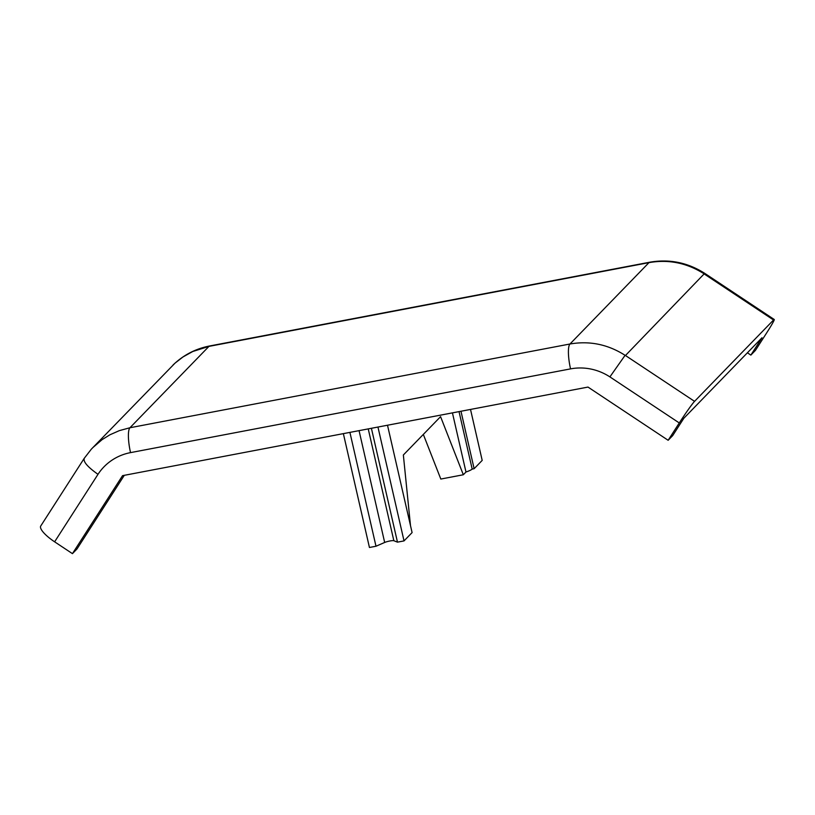 <?xml version="1.0" encoding="UTF-8"?>
<svg xmlns="http://www.w3.org/2000/svg" width="815" height="815" viewBox="0 0 815 815"><rect width="100%" height="100%" fill="white"/><g stroke="black" fill="none" stroke-linecap="round" stroke-linejoin="round"><path stroke-width="1.22" d="M679.282 422.954A21.414 1.131 -56.4 0 1 694.553 401.357L773.547 320A21.414 1.131 -56.4 0 1 774.25 319.5L704.832 273.412L704.16 273.871C687.025 262.929 668.616 259.19 648.964 262.644L569.97 344.001C589.571 340.609 607.949 344.378 625.085 355.32L609.905 376.897L679.282 422.954L668.147 440.283L587.992 387.074L122.545 475.654L72.443 553.65L54.625 541.822L97.994 474.32C87.521 466.924 82.957 461.565 84.312 458.234M124.298 475.318L76.987 548.964L72.443 553.65M92.686 447.741L102.109 439.631L109.923 434.792L119.336 430.636L129.952 427.743L208.946 346.385L192.798 351.489L182.978 356.96L175.011 363.154L91.331 449.167L84.159 458.427L40.75 525.991A21.414 5.827 32.7 0 0 54.625 541.822M570.551 368.879L130.543 452.62A21.414 4.921 -100.8 0 1 129.952 427.743L569.97 344.001A21.414 4.921 -100.8 0 0 570.551 368.879A53.525 51.426 -135.8 0 1 609.905 376.897M774.25 319.5A21.414 1.131 -56.4 0 1 766.548 333.07L755.413 350.409L750.86 355.096L747.396 352.793M750.86 355.096L761.994 337.756L683.836 418.268L672.701 435.597L668.147 440.283M410.495 525.624L403.354 454.994L440.569 416.659L463.328 474.758L440.813 479.047L423.331 434.415M463.328 474.758L465.976 472.017L452.437 412.869M465.976 472.017A16.056 2.486 -12.9 0 0 472.18 469.073L474.126 468.696L482.195 460.394L470.52 409.436M343.36 433.631L369.44 547.486L375.99 546.233L384.67 542.464A5.348 0.825 -12.9 0 1 389.835 540.997A5.348 0.825 -12.9 0 1 393.849 540.722L397.476 542.148L404.026 540.905L412.095 532.592L387.502 425.226M704.16 273.871L625.462 355.503L694.553 401.357M648.964 262.644L648.964 262.644A21.414 4.921 -100.8 0 1 649.677 262.226L209.669 345.968A21.414 4.921 -100.8 0 0 208.946 346.385L648.964 262.644M375.99 546.233L349.91 432.388M397.476 542.148L371.406 428.293M404.026 540.905L377.956 427.05M472.18 469.073L459.028 411.616M474.126 468.696L460.974 411.249M130.543 452.62A53.525 51.426 -135.8 0 0 97.994 474.32M384.67 542.464L359.058 430.646M393.849 540.722L368.237 428.894M704.455 274.135L773.547 320M704.822 273.402C687.748 262.522 669.37 258.793 649.677 262.226M173.004 365.049C183.304 355.096 195.529 348.738 209.669 345.968"/></g></svg>
